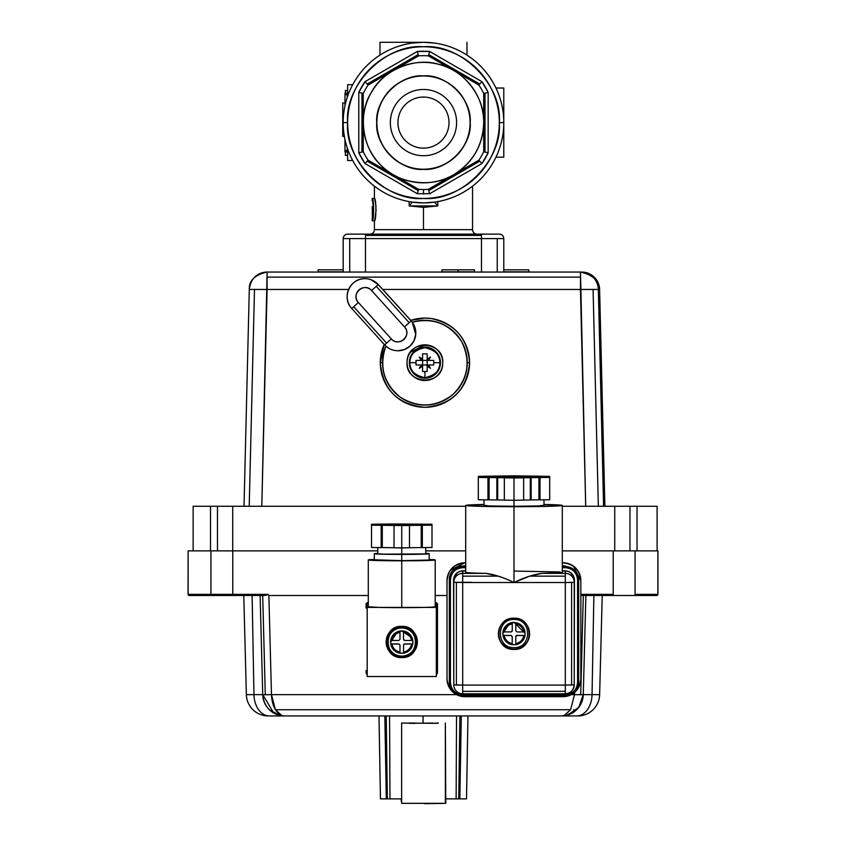 <?xml version="1.0" encoding="UTF-8"?>
<svg xmlns="http://www.w3.org/2000/svg" width="846" height="846" viewBox="0 0 846 846"><rect width="100%" height="100%" fill="white"/><g stroke="black" fill="none" stroke-linecap="round" stroke-linejoin="round"><path stroke-width="1.27" d="M380.446 77.906L383.09 76.383M363.251 108.722L363.251 106.321M577.776 715.938L576.591 715.938A21.859 15.45 -90 0 0 592.041 694.651L593.881 595.489L592.041 694.651L599.634 694.651A21.859 21.859 0 0 1 577.776 715.938A21.859 21.859 0 0 0 593.035 709.741A21.859 21.859 0 0 1 577.776 715.938L467.965 715.938L466.506 798.878L467.965 715.938L577.776 715.938L268.224 715.938A21.859 21.859 0 0 1 252.965 709.741A21.859 21.859 0 0 0 268.224 715.938A21.859 21.859 98.3 0 1 246.366 694.651A21.859 21.859 0 0 0 268.224 715.938L284.499 715.938L279.867 715.43C269.462 712.374 263.741 705.448 262.725 694.651L253.959 694.651L252.119 595.489L260.124 595.489L262.725 694.651L260.124 595.489L262.725 694.651L253.959 694.651A21.859 15.45 90 0 0 269.409 715.938A21.859 15.45 90 0 1 253.959 694.651L252.119 595.489L250.617 595.489L264.597 595.489L232.777 595.489L232.777 550.873L232.777 594.368L210.929 594.368L210.929 550.873L210.929 594.368L268.129 594.368L268.869 595.489L271.471 694.651L456.597 694.651L271.471 694.651L268.869 595.489L368.296 595.489L268.869 595.489L268.129 594.368L232.777 594.368L232.777 595.161L266.469 595.161L268.129 594.368L264.597 595.489L212.039 595.489A1.11 1.11 -90 0 1 210.929 594.368L188.129 594.368L210.929 594.368A1.11 1.11 90 0 0 212.039 595.489L264.597 595.489L262.694 595.489L265.284 694.746L271.471 694.651L275.426 709.741L570.574 709.741L574.529 694.651L580.716 694.746L583.306 595.489L581.403 595.489L585.876 595.489L583.306 595.489L580.716 694.746L583.275 694.651L585.876 595.489L583.275 694.651L574.529 694.651L570.574 709.741L275.426 709.741L281.75 715.43C275.479 712.417 272.042 705.49 271.471 694.651M272.264 715.938L378.997 715.938L272.264 715.938M422.588 360.385L422.577 353.84L427.167 353.84L427.188 360.385L422.588 360.385L422.577 371.531L422.588 364.986L416.021 364.986L416.021 360.385L421.34 360.385L419.235 357.054L422.566 359.159L422.577 353.84L427.167 353.84L427.167 359.159L430.508 357.054L427.167 359.159L427.177 360.385L430.508 357.054L428.393 360.385L433.723 360.385L433.723 364.986L428.393 364.986L430.508 368.327L427.167 366.212L427.167 371.531L422.577 371.531L422.566 366.212L419.235 368.327L421.34 364.986L416.021 364.986L415.946 362.691L409.327 362.691A15.577 15.577 -90 0 0 424.893 378.257A15.577 15.577 -90 0 0 440.47 362.691L439.878 362.691A15.006 15.006 90 0 1 424.882 377.686A15.006 15.006 90 0 1 409.876 362.691A15.006 15.006 90 0 1 424.882 347.685A15.006 15.006 90 0 1 439.878 362.691L440.47 362.691A15.577 15.577 -90 0 0 424.893 347.114A15.577 15.577 -90 0 0 409.327 362.691L409.876 362.691C409.401 370.315 414.424 375.317 424.935 377.686C435.394 375.264 440.375 370.262 439.878 362.691L433.797 362.691L439.878 362.691C440.375 355.098 435.383 350.096 424.882 347.685C414.392 350.085 409.39 355.087 409.876 362.691L415.946 362.691L416.021 360.385L422.588 360.385L421.34 360.385L419.235 357.054L422.588 360.385L422.577 353.84L422.588 360.385M405.382 63.503L407.465 62.308M440.671 62.985L443.315 64.508M456.766 172.922L428.33 189.345A66.919 66.919 0 0 0 431.471 189.039A66.919 66.919 0 0 1 428.33 189.345L478.857 160.18A66.919 66.919 0 0 1 477.017 162.739A66.919 66.919 0 0 0 478.857 160.18L453.593 174.762C472.872 162.707 482.907 145.322 483.701 122.607C485.033 97.491 463.671 69.647 439.063 64.423C415.153 56.64 382.73 70.081 371.32 92.489C357.615 113.565 362.194 148.367 380.89 165.192C397.705 183.878 432.507 188.468 453.593 174.762L428.33 189.345L453.593 174.762A60.225 60.225 0 0 1 393.369 174.762L368.105 160.18L365.007 163.532A71.381 71.381 59.7 0 1 358.789 152.777L358.789 92.426L361.951 93.134L361.951 152.069L358.789 152.777L363.251 151.772L361.951 152.069L361.951 93.134L363.251 93.43L363.251 122.459L363.251 93.43L358.789 92.426A71.381 71.381 -59.5 0 1 365.007 81.671L368.105 85.034L393.253 70.504L368.105 85.034L365.007 81.671L417.268 51.49A71.381 71.381 180 0 1 429.694 51.49L428.33 55.857L429.694 51.49L481.956 81.671A71.381 71.381 -120.3 0 1 488.163 92.426L483.701 93.43L488.163 92.426L488.163 152.777L485.012 152.069L485.012 93.134L485.012 152.069L483.701 151.772L483.701 93.43L483.701 151.772L488.163 152.777A71.381 71.381 120.4 0 1 481.956 163.532L429.694 193.713L428.721 190.625L479.767 161.152L481.956 163.532L478.857 160.18A66.919 66.919 0 0 0 483.701 151.772L483.701 122.607A60.225 60.225 0 0 1 453.593 174.762L478.857 160.18A66.919 66.919 0 0 0 483.701 151.772L483.701 93.43L483.701 151.772M428.774 560.063L401.755 560.655L374.736 559.819M368.296 559.936L368.296 606.762A33.459 0.878 -0 0 0 401.755 607.64L401.755 560.813A33.459 0.878 180 0 1 368.296 559.936A33.459 0.878 180 0 1 374.323 559.439L371.828 560.327L401.755 560.813L431.693 560.327L429.197 559.439A33.459 0.878 180 0 1 435.214 559.936A33.459 0.878 180 0 1 401.755 560.813L401.755 607.64A33.459 0.878 -0 0 0 435.214 606.762L435.214 559.936M343.18 269.821L318.159 269.821L343.18 269.821L318.159 269.821L318.159 271.83L343.18 271.83M393.485 70.377L418.622 55.857L417.268 51.49L418.231 54.578L367.196 84.05L418.231 54.578L418.622 55.857L393.369 70.44A60.225 60.225 0 0 1 453.593 70.44L478.857 85.034L481.956 81.671L479.767 84.05L428.721 54.578L479.767 84.05L478.857 85.034L453.752 70.535L478.857 85.034A66.919 66.919 0 0 1 483.701 93.43A66.919 66.919 0 0 0 478.857 85.034L453.593 70.44A60.225 60.225 0 0 1 483.701 122.607L483.701 118.926M480.264 234.131C462.995 234.131 462.995 234.131 480.264 234.131L347.643 234.131A4.463 4.463 0 0 0 344.481 235.442A4.463 4.463 0 0 1 347.643 234.131A4.463 4.463 0 0 0 343.18 238.593L343.18 272.052L343.18 238.593A4.463 4.463 0 0 1 344.481 235.442M481.469 234.131L499.32 234.131A4.463 4.463 0 0 1 503.782 238.593L503.782 269.821L528.803 269.821L503.782 269.821L503.782 271.83L528.803 271.83L528.803 269.821L528.803 271.83L528.803 269.821L503.782 269.821L503.782 238.593L503.782 272.052L503.782 238.593A4.463 4.463 0 0 0 499.32 234.131L365.483 234.131L365.483 235.442L481.469 235.442L481.469 234.131L481.469 238.593L343.18 238.593A4.463 4.463 0 0 1 347.643 234.131L365.483 234.131L365.483 272.052L365.483 238.593L481.469 238.593L481.469 272.052L481.469 235.442L365.483 235.442L365.483 238.593L343.18 238.593M382.286 547.373L381.176 547.33A23.984 0.624 180 0 0 382.286 547.373M381.176 546.685L382.286 546.643A23.984 0.624 180 0 0 381.176 546.685M431.999 547.172L431.999 524.869L431.999 547.457L431.999 525.165L421.223 525.26L421.223 547.563L422.344 547.605L431.999 547.457L422.344 547.605L422.334 525.313L422.344 547.605L421.223 547.563L421.223 525.26L408.364 525.451L429.768 524.869M394.025 523.981L431.999 524.245L429.768 524.541L431.999 524.541L431.999 546.844L431.999 524.245L431.999 546.548M382.286 546.453L381.176 546.4L381.176 525.313L371.51 525.165L371.51 524.256L381.176 524.108L371.51 524.256L371.521 547.468L394.035 547.732L382.286 547.563L382.286 525.26L395.145 525.451L381.176 525.313L381.176 547.605L371.521 547.468L371.51 525.165L381.176 525.313M394.035 547.806L409.485 547.806L409.485 525.503L394.025 525.503L394.035 547.806L401.755 547.922L401.755 525.62L401.755 547.922L409.485 547.806M409.485 547.732L421.223 547.563L409.485 547.732M409.464 723.044L414.995 723.372L409.464 723.319M410.86 723.023L415.048 723.023M432.835 723.372L438.355 723.013M445.768 803.33L445.768 801.109L445.768 803.33L424.629 803.7L445.768 803.33L445.345 723.044L445.387 803.087L445.387 798.878L466.516 798.878L467.965 715.938M445.768 800.305L445.768 798.878M445.736 801.109L445.345 803.33L445.736 801.109M503.782 88.026L503.782 157.176L503.782 88.026L495.957 88.026L503.782 88.026M503.782 122.607A80.307 80.307 0 0 0 423.476 42.3A80.307 80.307 0 0 0 343.18 122.607L347.643 122.607A75.844 75.844 0 0 1 423.476 46.763A75.844 75.844 0 0 1 499.32 122.607L503.782 122.607L499.32 122.607A75.844 75.844 0 0 1 423.476 198.44A75.844 75.844 0 0 1 347.643 122.607L343.18 122.607A80.307 80.307 0 0 0 423.476 202.903A80.307 80.307 0 0 0 503.782 122.607M363.251 126.276L363.251 151.772A66.919 66.919 0 0 0 368.105 160.18L393.369 174.762A60.225 60.225 0 0 1 393.369 70.44L418.622 55.857A66.919 66.919 0 0 1 428.33 55.857A66.919 66.919 0 0 0 418.622 55.857M472.554 186.162L472.554 229.668A4.463 4.463 0 0 0 477.017 234.131A4.463 4.463 0 0 1 472.554 229.668L423.476 229.668L423.476 207.365L423.476 229.668L374.408 229.668A4.463 4.463 0 0 1 369.945 234.131A4.463 4.463 0 0 0 374.408 229.668L472.554 229.668M437.794 201.369L437.794 205.916L423.476 207.365L409.168 205.916L409.168 201.612M374.778 199.286L376.047 206.731M376.142 209.597L374.778 219.907M495.957 157.176L503.782 157.176L495.957 157.176M188.129 550.873L188.066 594.368L188.129 550.873L232.724 550.873L217.464 550.873L217.464 506.268L193.142 506.268L193.142 550.873L217.464 550.873L217.464 506.268L232.724 506.268L232.724 550.873L232.724 506.268L465.702 506.268L210.517 506.268L210.517 550.873L188.129 550.873L188.129 594.368A1.11 1.11 90 0 0 188.457 595.161L211.246 595.161L188.457 595.161A1.11 1.11 90 0 0 189.24 595.489L212.039 595.489M573.736 694.651L573.736 693.086L573.736 694.651M262.725 694.651L265.284 694.746L262.694 595.489L260.124 595.489L262.725 694.651A21.859 21.859 0 0 0 269.324 709.741C265.126 705.501 262.926 700.477 262.725 694.651L273.861 713.136L279.867 715.43L284.499 715.938L576.591 715.938A21.859 15.45 -90 0 0 592.041 694.651L599.634 694.651L602.225 595.489L599.634 694.651A21.859 21.859 0 0 1 593.035 709.741M657.934 550.873L657.934 594.368M435.933 604.721L435.214 604.203A4.463 4.463 -0 0 1 435.933 604.721L435.214 604.721L436.335 604.721L436.335 607.407L424.502 607.407L436.335 607.407L436.335 676.536L367.185 676.536L367.185 604.721L368.296 604.721L367.576 604.721A4.463 4.463 -0 0 1 368.296 604.203L367.576 604.721M436.145 604.721L436.145 604.097A4.463 4.463 180 0 0 435.214 603.388L436.039 603.991M580.663 704.454L576.676 709.741A21.859 21.859 0 0 0 583.275 694.651L592.041 694.651L583.275 694.651L585.876 595.489L580.842 595.447L633.961 595.489A1.11 1.11 -90 0 0 635.071 594.368L635.071 550.873L635.071 594.368L657.871 594.368L657.871 550.873L637.027 550.873L637.027 506.268L629.974 506.268L629.974 550.873L657.099 550.873L657.099 506.268L614.725 506.268L614.725 550.873L629.974 550.873L629.974 506.268L562.294 506.268L614.725 506.268L614.725 550.873L637.027 550.873L637.027 506.268L657.099 506.268L657.099 550.873M373.742 524.541L371.51 524.869L373.742 524.541M514.008 644.768A11.157 11.146 0 0 1 512.221 644.62L512.221 636.509L512.221 644.705L515.785 644.62L515.785 643.626L515.785 644.705L515.785 636.509L516.906 635.399L525.017 635.483L525.017 631.835L523.885 631.951C522.849 627.584 520.153 624.887 515.785 623.862L515.785 630.83L516.906 631.951L523.885 631.951L516.906 631.951M416.264 642.029L416.264 641.152A14.498 14.498 180 0 0 401.755 626.664A14.498 14.498 180 0 0 387.257 641.152L387.257 642.029A14.498 14.498 -0 0 1 401.755 627.542L401.755 626.664L401.755 627.542A14.498 14.498 -0 0 1 416.264 642.029A14.498 14.498 -0 0 1 401.765 656.528A14.498 14.498 -0 0 1 387.257 642.029M401.765 656.528A14.498 14.498 -0 0 1 401.755 656.528L401.765 656.094C419.88 656.887 419.891 627.203 401.755 627.996C383.629 627.203 383.629 656.887 401.765 656.094A14.054 14.044 -0 0 1 387.711 642.051A14.054 14.044 -0 0 1 401.755 627.996L401.755 627.542A14.498 14.498 180 0 0 387.257 642.04A14.498 14.498 180 0 0 401.765 656.528A14.498 14.498 180 0 0 416.264 642.029A14.498 14.498 180 0 0 401.755 627.542L401.755 627.996A14.054 14.044 -0 0 1 415.809 642.051A14.054 14.044 -0 0 1 401.765 656.094L401.765 656.528M515.785 630.83L515.785 622.614L512.221 622.614L512.221 623.862C507.854 624.887 505.157 627.584 504.121 631.951A10.036 10.036 0 0 1 512.221 623.862L512.221 622.698A11.157 11.146 180 0 0 502.989 631.92L511.1 631.951L502.989 631.835L502.989 635.399L511.1 635.399L512.221 636.509L512.221 643.605A10.036 10.036 0 0 1 504.121 635.515L502.989 635.399A11.157 11.146 0 0 1 502.989 631.835L502.989 631.92A11.157 11.146 0 0 1 512.221 622.698L512.221 630.83A1.11 1.11 0 0 1 511.893 631.624M515.785 622.698L515.785 623.862A10.036 10.036 0 0 1 523.885 631.951L525.017 631.92A11.157 11.146 180 0 0 515.785 622.698M436.388 672.57L436.335 672.633A4.463 4.463 180 0 0 437.445 669.683L437.445 670.497A4.463 4.463 -0 0 1 436.335 673.448M436.145 604.097L437.445 607.248L437.445 670.497M587.092 506.268L593.332 506.268M398.857 640.464L390.746 640.348L390.746 643.912L398.857 643.912L390.746 643.996L398.857 643.912L399.978 645.022L399.978 653.133L403.542 653.133L403.542 652.139L403.542 653.218A11.157 11.146 180 0 0 412.774 643.996L412.774 640.433A11.157 11.146 180 0 0 403.542 631.211L403.542 632.374A10.036 10.036 0 0 1 411.642 640.464L404.663 640.464L411.642 640.464C410.606 636.097 407.909 633.4 403.542 632.374L403.542 631.127L399.978 631.127L399.978 639.227L399.978 631.211A11.157 11.146 180 0 0 390.746 640.433L391.878 640.464A10.036 10.036 0 0 1 399.978 632.374L399.978 631.211L399.978 632.374C395.611 633.4 392.914 636.097 391.878 640.464L398.857 640.464L399.978 639.343L399.978 632.374L399.978 639.227M376.713 282.955L382.794 289.459L599.603 289.459L604.89 506.268L599.603 289.459L580.451 289.459L580.493 272.052L581.762 272.052L267.135 272.052L580.493 272.052L585.707 506.268L598.333 506.268L593.078 289.279L598.333 506.268L603.589 506.268L598.333 289.459C598.735 280.618 592.782 274.823 580.493 272.052A17.84 17.84 90 0 1 598.333 289.459L603.589 506.268M388.663 73.454L392.502 70.958M511.1 631.951L512.221 630.83L512.221 622.614A11.157 11.146 0 0 1 513.998 622.466L513.998 622.381A11.157 11.146 180 0 0 502.852 633.443L509.715 623.238M512.221 644.705L512.221 644.705C507.166 643.605 504.1 640.538 502.989 635.483A11.157 11.146 180 0 0 512.221 644.705M347.643 84.685L347.643 96.211L347.643 84.685L352.697 84.685L347.643 84.685M347.643 148.991L347.643 160.518L352.697 160.518L347.643 160.518L347.643 148.991M403.542 631.211L403.542 632.353L403.542 631.211A11.157 11.146 -0 0 1 412.774 640.433L412.774 640.348A11.157 11.146 -0 0 1 412.774 643.912L404.663 643.912L411.642 644.028A10.036 10.036 0 0 1 403.542 652.118L403.542 645.022L403.542 652.118C407.909 651.092 410.606 648.396 411.642 644.028L404.663 644.028L403.542 645.138L404.663 643.912L412.774 643.996C411.674 649.051 408.597 652.118 403.542 653.218L403.542 653.133A11.157 11.146 -0 0 1 399.978 653.133L399.978 652.118A10.036 10.036 0 0 1 391.878 644.028L390.746 643.912A11.157 11.146 -0 0 1 390.746 640.348L390.746 640.433A11.157 11.146 -0 0 1 399.978 631.211L399.978 631.127A11.157 11.146 -0 0 1 401.755 630.979L401.755 630.979A11.157 11.146 -0 0 1 403.542 631.127L403.542 631.211M403.87 640.136A1.11 1.11 -0 0 1 403.542 639.343L403.542 632.374L403.542 639.343L404.663 640.464M447.005 580.726L447.016 678.841L447.005 580.726A17.84 17.84 -0 0 1 464.856 562.886C454.08 564.007 448.126 569.961 447.005 580.726L447.005 580.726M498.389 633.633A15.619 15.609 180 0 0 514.008 649.062L514.008 649.411A15.619 15.609 0 0 1 498.389 633.802A15.619 15.609 0 0 1 513.998 618.193C534.143 617.316 534.143 650.299 514.008 649.411C493.863 650.299 493.863 617.316 513.998 618.193A15.619 15.609 0 0 1 529.617 633.802A15.619 15.609 0 0 1 514.008 649.411L514.008 649.062A15.619 15.609 180 0 0 529.617 633.633M565.308 685.091L565.308 582.524L462.699 582.524L462.699 685.091L565.308 685.091L565.308 693.783C570.32 693.752 573.302 690.78 574.233 684.858L565.308 685.091L571.621 685.027L571.61 582.45L565.308 582.524L574.233 582.281A8.925 8.915 180 0 0 565.308 573.366L565.308 685.091L462.699 685.091L462.699 582.524L453.773 582.291L453.784 684.858L456.396 685.027L456.385 582.45L456.396 685.027L462.699 685.091L462.699 691.33L565.308 691.33L565.308 685.091M509.895 623.164L513.998 622.381L525.155 633.443M524.985 635.494L516.906 635.515L515.785 636.626L515.785 643.605C520.153 642.579 522.849 639.883 523.885 635.515A10.036 10.036 0 0 1 515.785 643.605L515.785 644.705A11.157 11.146 180 0 0 525.017 635.483C523.917 640.538 520.84 643.605 515.785 644.705M514.008 647.581C532.134 648.374 532.134 618.69 513.998 619.484C495.883 618.69 495.872 648.374 514.008 647.581M279.867 715.43L269.324 709.741A21.859 21.859 0 0 0 279.867 715.43L273.861 713.136M480.539 476.89L478.307 476.361L513.998 475.822L549.688 476.361L549.688 498.95L549.688 476.361L547.457 476.647L549.688 477.44L531.14 477.652L531.14 499.954L538.913 499.827L538.913 477.535L487.973 477.588L487.973 499.88L489.083 499.838L489.083 477.535L489.083 499.838L496.856 499.954L496.856 477.652L478.307 477.44L480.539 477.144L478.307 476.361L487.973 476.213M549.688 498.95L549.688 476.647L547.457 477.144M504.343 476.034L523.653 476.034M483.997 505.221L488.766 505.929L513.998 506.257L539.23 505.919L543.999 505.21M513.998 571.071L560.01 571.949L559.809 572.731L541.969 573.366A48.296 1.269 -0 0 0 562.294 572.34L562.294 505.443A48.296 1.269 180 0 0 543.999 504.449L560.612 505.115L559.798 505.845L513.998 506.701L468.198 505.845L467.383 505.115L483.997 504.449A48.296 1.269 180 0 0 465.702 505.443A48.296 1.269 180 0 0 513.998 506.701L513.998 582.524C524.224 577.532 533.54 574.476 541.969 573.366L565.308 573.366A8.925 8.915 0 0 1 571.61 575.978L571.61 573.641A8.925 8.915 180 0 0 565.308 571.029L565.308 573.366L565.308 571.029L562.294 571.029M254.678 277.128A17.84 17.84 90 0 1 267.135 272.052L267.103 277.128L580.462 277.128L267.103 277.128L267.093 289.459L348.605 289.459L249.295 289.459L244.018 506.268L249.21 506.268L254.498 289.279L249.21 506.268L261.816 506.268L267.135 272.052C254.847 274.823 248.904 280.618 249.295 289.459L267.093 289.459L261.816 506.268M232.724 550.873L377.781 550.873L232.724 550.873M425.739 550.873L465.712 550.873L425.739 550.873M562.294 550.873L614.725 550.873L562.294 550.873M562.294 565.593L565.012 566.101A17.84 17.84 180 0 0 562.294 565.604M462.995 566.101L465.712 565.604A17.84 17.84 180 0 0 463.005 566.101M580.853 678.735A17.84 17.84 180 0 0 580.853 678.725L580.853 678.841A17.84 17.84 -0 0 1 563.002 696.681L464.856 696.681A17.84 17.84 -0 0 1 447.016 678.841C448.137 689.617 454.08 695.56 464.856 696.681L563.002 696.681C573.778 695.56 579.732 689.606 580.853 678.841L580.842 580.726C579.722 569.95 573.778 564.007 563.002 562.886L562.294 562.886L563.002 562.886A17.84 17.84 -0 0 1 580.842 580.726L580.853 678.841L580.842 580.61L573.324 566.059M450.294 570.299L464.856 562.77A17.84 17.84 180 0 0 452.24 567.994L452.24 567.994A17.84 17.84 180 0 0 447.005 580.61L448.264 574.043M409.052 723.319L432.835 723.044M415.037 723.023L411.484 723.023M513.998 476.287C483.796 476.7 483.796 477.102 513.998 477.514C544.2 477.102 544.2 476.7 513.998 476.287L513.998 477.514A23.424 0.613 180 0 1 490.574 476.901A23.424 0.613 180 0 1 513.998 476.287A23.424 0.613 180 0 1 537.422 476.901A23.424 0.613 180 0 1 513.998 477.514L513.998 476.287M372.219 213.774L372.208 212.854M372.198 206.678L372.42 217.94M366.096 673.014L366.096 670.984L366.096 673.014M366.096 606.772L366.096 603.769L368.296 602.659L367.206 602.659L366.096 603.885L366.096 606.772L367.428 604.044M578.696 682.056L577.575 682.521A12.267 12.267 0 0 1 565.308 694.788L565.308 695.877L462.699 695.571L565.308 695.571L565.308 694.788L462.699 694.788L462.699 695.877L565.308 695.867A13.388 13.377 180 0 0 578.696 682.489L577.575 682.521L577.575 579.954L577.575 682.521L578.368 682.511L578.357 579.944L578.696 682.489L578.685 579.922L577.575 579.954C576.803 572.541 572.721 568.449 565.308 567.687L562.294 567.687L565.308 567.687L565.308 566.545L565.308 567.687A12.267 12.267 0 0 1 577.575 579.954L578.685 579.922A13.388 13.377 180 0 0 565.308 566.545L562.294 566.545L565.308 566.545A13.388 13.377 0 0 1 578.685 579.922L578.696 682.056A13.388 13.377 0 0 1 578.696 682.077A13.388 13.377 180 0 0 578.696 682.056L578.696 682.489A13.388 13.377 0 0 1 574.772 691.954M371.595 290.538L378.225 284.552A17.84 17.84 -90 0 0 348.689 289.279A17.84 17.84 -90 0 0 351.767 308.494L358.355 302.508A8.925 8.925 90 0 1 358.99 289.903A8.925 8.925 90 0 1 371.595 290.538C364.245 281.665 350.265 294.313 358.355 302.508L391.286 338.897C398.625 347.769 412.605 335.122 404.515 326.926L371.595 290.538L404.515 326.926L411.156 320.941A17.84 17.84 90 0 1 397.916 350.762A17.84 17.84 90 0 1 384.687 344.882L391.286 338.897A8.925 8.925 -90 0 0 406.82 332.912A8.925 8.925 -90 0 0 404.515 326.926L409.2 322.696L376.28 286.308L371.595 290.538M372.208 200.671C373.467 200.121 373.467 219.072 372.208 218.522L372.208 220.743C374.048 221.441 374.048 197.742 372.208 198.44L372.208 200.671C373.456 200.026 373.456 219.167 372.208 218.522M562.294 566.101L565.509 566.101L574.772 569.908L578.685 579.478L578.474 577.078M450.432 579.404L449.311 579.489C450.114 571.357 454.566 566.905 462.699 566.101L465.712 566.111L462.699 566.111A13.388 13.377 180 0 0 453.234 570.024L453.234 570.468A13.388 13.377 0 0 1 462.699 566.545L462.699 567.687L465.712 567.687L462.699 567.687C455.285 568.459 451.193 572.541 450.432 579.954L450.432 682.521L449.321 682.5L449.311 579.489L449.321 682.5A13.388 13.377 0 0 1 449.321 682.056L449.311 579.489L450.442 579.404L449.311 579.489A13.388 13.377 0 0 1 462.699 566.111L465.712 566.101M374.408 186.162L374.408 198.44L373.689 198.44M373.689 220.743L374.408 220.743L374.408 229.668M462.699 691.446L462.699 693.783L565.308 693.783L565.308 691.33L462.699 691.33L462.699 693.783L462.699 685.091L453.784 684.858A8.925 8.925 0 0 0 462.699 693.783L462.699 691.446M456.396 691.171A8.925 8.915 0 0 1 453.784 684.858L453.773 582.291L462.699 582.524L462.699 573.366L486.038 573.366C494.455 574.476 503.782 577.532 513.998 582.524L513.998 506.701A48.296 1.269 180 0 0 562.294 505.443M396.541 176.592L418.622 189.345L393.369 174.762L418.622 189.345L417.268 193.713L365.007 163.532L367.196 161.152L418.231 190.625L367.196 161.152L368.105 160.18A66.919 66.919 0 0 1 363.251 151.772M418.495 55.942L393.602 70.303M390.186 72.28L368.105 85.034A66.919 66.919 0 0 0 363.251 93.43A66.919 66.919 0 0 1 368.105 85.034L393.253 70.504M345.411 151.931L345.411 155.421L347.643 155.357L345.411 155.357L345.411 151.931M483.701 151.614L483.701 122.839M573.736 709.741L573.736 712.142M401.628 798.878L380.436 798.878L378.997 715.938L380.457 798.878L386.284 798.878L384.845 715.938L386.284 798.878L389.974 798.878L389.572 715.938L389.974 798.878L401.639 798.878L401.628 803.33L445.345 803.33L401.628 803.33L401.628 723.044L401.628 803.33M368.296 606.762L379.008 607.407L367.185 607.407L367.185 676.536L436.335 676.536L436.335 604.721L436.335 673.85M483.701 136.481L483.701 138.881M466.516 167.297L463.872 168.819M349.715 272.052L349.715 238.593L349.715 272.052M483.701 107.685L483.701 110.731M465.607 77.377L467.69 78.583M386.146 641.913A15.619 15.609 180 0 0 401.755 657.458L401.765 657.575A15.619 15.609 -0 0 1 386.146 641.966A15.619 15.609 -0 0 1 401.755 626.357A15.619 15.609 -0 0 1 417.374 641.966A15.619 15.609 -0 0 1 401.765 657.575L401.765 657.458A15.619 15.609 180 0 0 417.374 641.913M401.765 657.575A15.619 15.609 -0 0 1 401.755 657.575C421.9 658.463 421.9 625.48 401.755 626.357C381.62 625.48 381.62 658.463 401.765 657.575M437.646 723.319L401.628 723.044M441.58 181.7L439.486 182.895M406.292 182.218L403.648 180.695M367.185 604.721L367.185 607.407L424.502 607.407M384.803 554.141L423.857 553.94M429.197 553.696L429.197 559.936A27.432 0.719 -0 0 1 401.755 560.655L401.755 554.416A27.432 0.719 180 0 0 429.197 553.696A27.432 0.719 180 0 0 425.739 553.347L425.654 554.045L401.755 554.416L377.866 554.045L377.781 553.347A27.432 0.719 180 0 0 374.323 553.696L374.323 559.936A27.432 0.719 -0 0 0 401.755 560.655L401.755 554.416A27.432 0.719 180 0 1 374.323 553.696M366.064 608.073L367.185 605.123A4.463 4.463 -0 0 0 366.064 608.063A4.463 4.463 -0 0 1 366.064 608.063L366.064 608.063M367.185 673.448L366.075 670.508A4.463 4.463 -0 0 0 367.185 673.448M453.424 70.345L428.33 55.857L453.424 70.345M412.33 202.12L409.168 205.916L437.794 205.916L434.633 202.12L423.476 202.903A80.307 80.307 0 0 1 343.18 122.607A80.307 80.307 0 0 1 423.476 42.3L379.981 42.3L379.981 55.096L379.981 42.3L423.476 42.3A80.307 80.307 0 0 1 503.782 122.607A80.307 80.307 0 0 1 423.476 202.903L412.33 202.12M423.476 189.515L423.476 193.977L423.476 189.515M434.633 197.615A75.844 75.844 0 0 1 423.476 198.44L423.476 198.44C461.165 201.708 502.587 160.285 499.32 122.607C502.587 84.917 461.165 43.495 423.476 46.763C385.797 43.495 344.375 84.917 347.643 122.607C344.375 160.285 385.797 201.708 423.476 198.44M465.501 185.729L464.856 186.162M452.98 192.465L450.083 193.628M653.863 595.489L581.403 595.489M423.476 75.876A46.731 46.731 0 0 1 470.207 122.607A46.731 46.731 0 0 1 423.476 169.337L423.476 169.337A46.731 46.731 0 0 1 376.745 122.607A46.731 46.731 0 0 1 423.476 75.876L423.476 75.876C446.699 73.856 472.227 99.384 470.207 122.607C472.227 145.819 446.699 171.347 423.476 169.337C400.264 171.347 374.736 145.819 376.745 122.607C374.736 99.384 400.253 73.856 423.476 75.876M613.223 550.873L613.223 595.489L613.223 594.368L580.842 594.368L613.223 594.368L613.223 550.873M367.545 603.928L368.296 603.388A4.463 4.463 180 0 0 367.375 604.097L367.375 604.721L367.375 604.097A4.463 4.463 180 0 0 366.064 607.248M252.965 709.741A21.859 21.859 0 0 1 246.366 694.651L253.959 694.651L246.366 694.651L243.775 595.489L246.366 694.651M576.676 709.741L566.133 715.43A21.859 21.859 0 0 0 576.676 709.741M397.652 631.676L401.755 630.894L412.055 637.768M412.129 637.937L412.911 641.903M390.609 642.199L397.472 631.75M515.785 636.626L515.785 636.626A1.11 1.11 0 0 1 516.113 635.843L516.113 635.727A1.11 1.11 180 0 0 515.785 636.509L516.906 635.399M574.233 582.281L574.233 684.858L574.233 579.954L574.233 582.281L571.61 582.45L571.621 685.027L574.233 684.858L574.233 579.954A8.925 8.915 180 0 0 571.61 573.641L571.61 575.978A8.925 8.915 0 0 1 574.233 582.281L574.233 582.281M193.142 550.873L193.142 506.268L210.517 506.268L210.517 550.873M489.083 476.266L496.856 476.15M487.973 477.588L478.307 477.44L478.318 499.743L487.973 499.88L487.973 477.588M347.177 295.624A17.84 17.84 90 0 1 378.225 284.552L370.812 279.603A17.84 17.84 -90 0 0 365.123 278.672L364.996 278.672C350.149 277.911 341.192 297.982 351.767 308.494L384.687 344.882L391.286 338.897L358.355 302.508L353.691 306.738L386.611 343.127L353.691 306.738L351.767 308.494M478.318 499.743L478.307 477.144M410.395 352.285L424.872 344.84M425.274 344.851A17.84 17.84 -90 0 0 424.893 344.84A17.84 17.84 90 0 1 442.712 363.579A17.84 17.84 90 0 1 424.893 380.531A17.84 17.84 90 0 1 407.063 361.792L407.063 361.792A17.84 17.84 90 0 1 424.893 344.84A17.84 17.84 -90 0 0 407.074 361.792C407.222 338.76 444.859 340.642 442.712 363.579C442.564 386.611 404.917 384.729 407.063 361.792A17.84 17.84 -90 0 0 424.893 380.531L424.502 380.531M423.127 380.446L419.468 379.685M414.487 377.179L411.664 374.662M409.845 372.272L409.485 371.69M385.903 346.067C378.892 366.434 383.682 383.481 400.295 397.197C418.685 408.417 436.356 407.391 453.319 394.12C468.219 378.564 471.011 361.083 461.683 341.657C449.691 323.764 433.215 317.292 412.245 322.231L415.724 334.508M415.714 334.635L413.863 340.991M413.789 341.139L410.046 346.035M409.929 346.141L404.589 349.472M404.557 349.493L398.032 350.752M549.688 477.44L540.023 477.588L540.023 499.88L549.688 499.732L549.688 477.44M505.453 477.779L497.691 477.662L497.691 499.965L504.343 500.06M465.712 571.029L462.699 571.029L462.699 573.366A8.925 8.915 180 0 0 453.773 582.291L453.773 582.291A8.925 8.915 0 0 1 456.385 575.978L456.385 573.641A8.925 8.915 180 0 0 453.773 579.954L453.773 582.291L471.624 582.291M574.593 692.398L574.529 694.651L571.262 694.651M404.251 643.986L404.663 643.912A1.11 1.11 180 0 0 403.87 644.24L403.87 644.356A1.11 1.11 -0 0 1 404.663 644.028L404.663 643.912M465.702 505.443L465.712 572.34A48.296 1.269 -0 0 0 486.038 573.366L462.699 573.366L462.699 582.524L565.308 582.524L565.308 576.147L529.67 576.147L513.998 582.524M497.691 476.139L505.453 476.023M572.763 565.678L569.961 564.187M569.57 564.018L563.002 562.77A17.84 17.84 180 0 1 575.618 567.994L575.618 567.994A17.84 17.84 180 0 1 580.842 580.61L580.853 678.841M449.913 570.849L448.422 573.651M367.217 674.008L366.096 672.898L366.096 670.984M437.149 673.797A1.11 1.11 -0 0 1 436.356 674.125L437.477 673.014L437.477 603.885L436.356 602.648L435.214 602.648L437.477 603.769L437.477 672.898M447.005 595.489L435.214 595.489L447.005 595.489M503.782 269.821L503.782 270.984L503.782 269.821M564.25 715.43L567.719 715.007L578.791 707.351L583.275 694.651A21.859 21.859 0 0 1 566.133 715.43L561.501 715.938L564.25 715.43L570.574 709.741M585.707 506.268L580.451 289.459L382.794 289.459L378.225 284.552L411.156 320.941L378.225 284.552L376.28 286.308L409.2 322.696L411.188 320.941L410.701 320.391L412.245 322.231L411.156 320.941A17.84 17.84 90 0 1 397.916 350.762A17.84 17.84 -90 0 0 412.245 322.231A42.385 42.385 90 0 1 467.267 362.691L469.509 362.691A44.616 44.616 -90 0 0 410.701 320.391A44.616 44.616 90 0 1 469.445 364.922L469.519 364.922A44.616 44.616 -90 0 0 430.709 318.445A44.616 44.616 90 0 1 469.572 362.691A44.616 44.616 90 0 1 424.956 407.296A44.616 44.616 -90 0 0 469.519 364.922L469.445 364.922A44.616 44.616 90 0 1 424.893 407.296A44.616 44.616 90 0 1 380.288 362.691A44.616 44.616 -90 0 0 424.893 407.296A44.616 44.616 -90 0 0 469.509 362.691L467.267 362.691A42.385 42.385 90 0 1 424.893 405.065A42.385 42.385 90 0 1 382.508 362.691L380.288 362.691L382.508 362.691A42.385 42.385 90 0 1 385.871 346.141M424.428 318.075L430.709 318.445C454.704 323.489 467.658 338.241 469.572 362.691C466.929 389.784 452.06 404.652 424.956 407.296L424.893 407.296C397.789 404.642 382.921 389.773 380.288 362.691A44.616 44.616 -90 0 1 384.221 344.364M444.467 269.821L471.952 269.821M367.185 674.125A1.11 1.11 -0 0 1 366.424 673.797L366.424 673.68A1.11 1.11 180 0 0 367.185 674.008M430.318 345.686A17.84 17.84 -90 0 0 426.659 344.925M424.893 380.531L424.893 380.531A17.84 17.84 -90 0 0 429.017 380.044M450.432 681.982L449.321 682.056L450.432 681.982M574.233 682.553A8.925 8.915 180 0 0 574.233 682.521L574.233 684.858A8.925 8.915 0 0 1 571.621 691.161M574.233 682.521L574.233 684.858C573.694 690.273 570.722 693.244 565.308 693.783L462.699 693.783M345.411 90.723L347.643 90.459L345.411 90.459L345.411 93.272L345.411 90.723L347.643 90.723M382.794 289.459L410.754 320.37L382.794 289.459M513.998 506.257L513.998 500.282L513.998 506.257M538.913 498.759A30.001 0.783 180 0 1 540.023 498.812M540.023 499.584A30.001 0.783 180 0 1 538.913 499.637M565.308 566.894L562.294 566.894L565.308 566.894M465.712 566.894L462.699 566.894L465.712 566.894M453.773 579.373L454.355 576.211A8.925 8.915 180 0 0 453.773 579.373L453.773 582.291M418.622 189.345A66.919 66.919 0 0 0 428.33 189.345M427.177 360.385L433.723 360.385L433.723 364.986L427.177 364.986L428.393 364.986L427.188 364.986L427.188 360.385M431.09 364.986L433.723 364.986L431.09 364.986M427.188 364.986L427.167 371.531L422.577 371.531L422.588 364.986L427.177 364.986M386.22 715.938L387.362 798.878L386.22 715.938M503.782 238.593L497.247 238.593L497.247 272.052L497.247 238.593L481.469 238.593L503.782 238.593M503.782 272.052L503.782 267.59L503.782 272.052M474.49 269.821L458.162 269.821L458.162 271.83L474.49 271.83L474.49 269.821M441.919 271.83L441.919 269.821L458.162 269.821L458.162 271.83L441.919 271.83M377.781 547.563L377.781 553.696A23.984 0.624 -0 0 0 401.755 554.32L401.755 547.922L401.755 554.32A23.984 0.624 -0 0 0 425.739 553.696L425.739 547.552M401.755 524.266L418.484 524.71L385.025 524.71L401.755 524.266C423.328 524.562 423.328 524.848 401.755 525.144C380.182 524.858 380.182 524.562 401.755 524.266M412.33 43.083L423.476 42.3L434.633 43.083M417.268 193.713L365.007 163.532L358.789 152.777L358.789 92.426L365.007 81.671L417.268 51.49L429.694 51.49L481.956 81.671L488.163 92.426L488.163 152.777L481.956 163.532L429.694 193.713L417.268 193.713M466.971 55.096L466.971 42.3L466.971 55.096M347.643 155.421L345.411 155.357M656.76 595.489L656.76 595.489A1.11 1.11 -90 0 0 657.871 594.368L635.071 594.368A1.11 1.11 90 0 1 634.754 595.161L657.543 595.161L634.754 595.161A1.11 1.11 90 0 1 633.961 595.489L656.76 595.489M395.145 523.96L381.176 524.108M395.145 525.451L408.364 525.451M580.842 595.161L613.223 595.161L580.842 595.161M523.653 500.06L530.315 499.965L530.315 477.662L522.542 477.779L523.653 477.831L523.653 500.134L523.653 477.831L513.998 477.979L513.998 500.282L523.653 500.134M436.356 602.764L435.214 602.764L436.356 602.764M368.296 602.775L367.206 602.775L368.296 602.775M599.603 289.459A17.84 17.84 -90 0 0 594.23 277.128L592.961 277.128L594.23 277.128A17.84 17.84 -90 0 0 581.762 272.052C592.401 273.047 598.355 278.852 599.603 289.459L604.89 506.268M504.121 635.515C505.157 639.883 507.854 642.579 512.221 643.605L512.221 636.626L511.1 635.515L504.121 635.515L511.1 635.399L504.121 635.515M255.64 506.268L249.908 506.268M246.144 506.268L245.319 506.268M267.135 272.052C256.507 273.047 250.553 278.852 249.295 289.459L244.018 506.268M412.911 641.966A11.157 11.146 180 0 0 401.755 630.894L401.755 630.894A11.157 11.146 180 0 0 390.609 641.966M390.746 643.996A11.157 11.146 180 0 0 399.978 653.218C394.923 652.118 391.846 649.051 390.746 643.996M602.775 506.268L599 506.268M513.998 477.979L504.343 477.831L504.343 500.134L513.998 500.282L513.998 477.979M522.542 476.023L530.315 476.139M397.916 350.762A17.84 17.84 90 0 1 384.687 344.882C388.272 348.711 392.681 350.667 397.916 350.762L397.916 350.762M540.023 476.213L549.688 476.361L549.688 498.654M391.878 644.028C392.914 648.396 395.611 651.092 399.978 652.118L399.978 645.138L398.857 644.028L391.878 644.028M501.731 577.406L498.336 576.147L462.699 576.147L498.336 576.147L486.038 573.366M462.699 573.366L462.699 571.029A8.925 8.915 180 0 0 456.385 573.641L456.385 575.978A8.925 8.915 0 0 1 462.699 573.366M531.14 477.652A33.459 0.878 180 0 1 530.315 477.662L530.315 499.965A33.459 0.878 -0 0 0 531.14 499.954L531.14 477.652M497.691 477.662A33.459 0.878 180 0 1 496.856 477.652L496.856 499.954A33.459 0.878 -0 0 0 497.691 499.965L497.691 477.662M565.308 573.366L541.969 573.366L529.67 576.147L565.308 576.147L565.308 573.366M538.913 477.535L538.913 498.558M531.14 476.15L538.913 476.266M374.44 220.743C376.364 221.515 376.364 197.678 374.44 198.44L372.208 198.44C374.048 197.678 374.048 221.515 372.208 220.743L374.44 220.743M453.784 682.521L453.784 684.858M445.345 798.825L456.131 798.878L456.533 715.938L456.131 798.878L458.754 798.878L459.896 715.938L458.754 798.878L459.843 798.878L461.292 715.938L459.843 798.878L466.506 798.878M574.233 579.954L574.233 577.934L574.233 579.954M401.173 801.109L401.216 798.878L401.628 801.109M453.234 691.954A13.388 13.377 0 0 1 449.321 682.5L449.321 682.056A13.388 13.377 180 0 0 462.699 695.877L462.699 694.788A12.267 12.267 0 0 1 450.432 682.521C451.204 689.934 455.285 694.027 462.699 694.788L565.308 694.788C572.721 694.016 576.813 689.934 577.575 682.521M363.251 93.43L363.251 122.607M368.243 160.254L393.115 174.614M478.72 84.949L453.847 70.588M450.41 68.611L428.33 55.857M428.467 189.261L453.393 174.879M574.233 684.541L574.455 579.954C573.884 574.423 570.828 571.378 565.308 570.807L562.294 570.807M465.712 570.807L462.699 570.807C457.168 571.378 454.122 574.434 453.551 579.954L453.784 684.541M423.042 723.034L423.042 715.938L423.042 723.034M363.251 137.517L363.251 134.472M381.356 167.825L379.262 166.62M344.364 136.354L342.736 136.354L344.354 136.291L342.736 136.312L342.736 118.281L343.296 118.281M342.736 118.281L342.736 102.969L344.967 102.969M342.736 111.852L343.899 111.852M342.736 117.774L343.317 117.774M347.188 94.731L347.188 93.272L344.967 93.272L344.967 94.731L347.188 94.731L347.188 97.523M344.967 105.771L344.967 94.731M344.967 139.431L344.967 151.931L347.188 151.931L347.188 147.68M410.828 91.992A33.121 33.121 0 0 1 454.091 109.948A33.121 33.121 0 0 1 436.124 153.211A33.121 33.121 0 0 1 392.861 135.254A33.121 33.121 0 0 1 410.828 91.992M433.237 146.21A25.539 25.539 0 0 0 447.079 112.846A25.539 25.539 0 0 0 413.726 98.993A25.539 25.539 0 0 0 399.872 132.357A25.539 25.539 0 0 0 433.237 146.21M405.678 79.513A46.615 46.615 0 0 0 380.393 140.404A46.615 46.615 0 0 0 441.284 165.689A46.615 46.615 0 0 0 466.569 104.798A46.615 46.615 0 0 0 405.678 79.513M424.935 371.606L424.935 377.686M344.967 150.472L347.188 150.472M449.321 682.5C450.114 690.622 454.577 695.084 462.699 695.877L565.308 695.877C573.44 695.074 577.892 690.622 578.696 682.489M426.035 202.86L427.283 202.818M566.133 715.43L567.719 715.018M424.967 318.075L410.701 320.391M483.997 505.675L483.997 499.827M543.999 505.665L543.999 499.827M445.387 798.878L445.387 803.087M384.232 344.333L380.288 362.691M342.736 136.312L344.354 136.312"/></g></svg>
